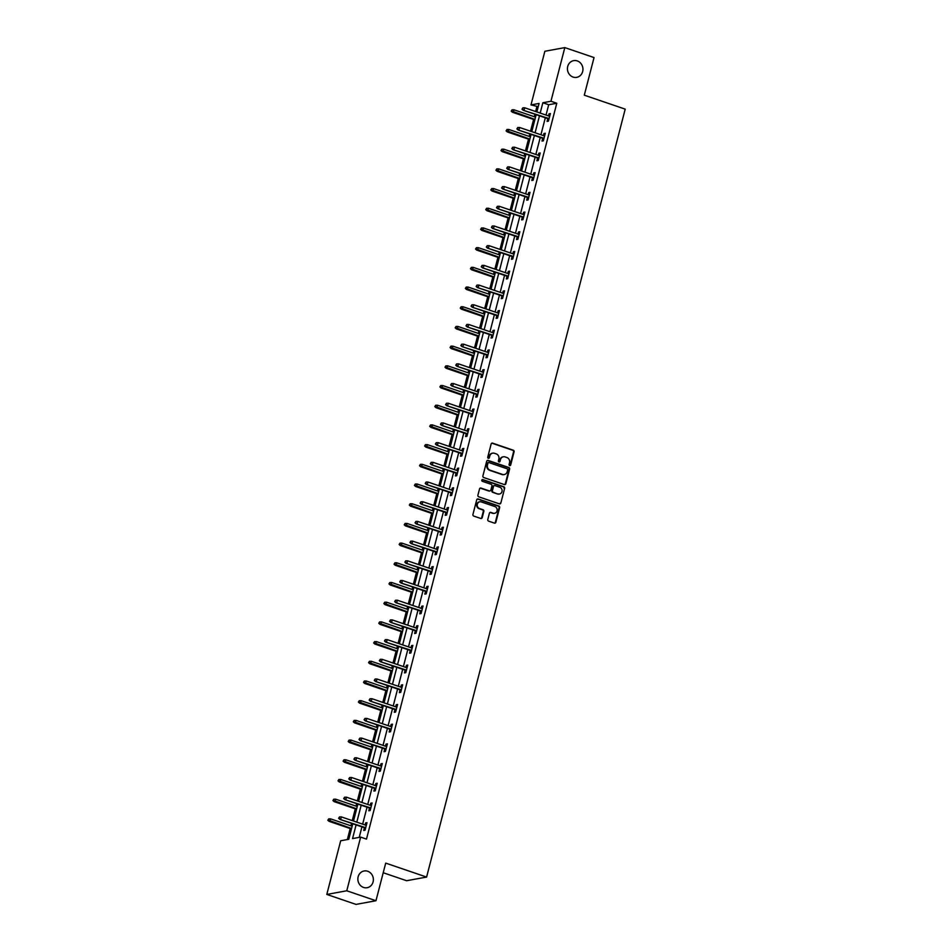 <?xml version="1.0" encoding="UTF-8"?>
<svg xmlns="http://www.w3.org/2000/svg" width="952" height="952" viewBox="0 0 952 952"><rect width="100%" height="100%" fill="white"/><g stroke="black" fill="none" stroke-linecap="round" stroke-linejoin="round"><path stroke-width="1.43" d="M509.653 465.576A0.916 0.833 79.6 0 0 510.688 464.981L514.092 451.819A1.309 1.19 79.6 0 0 513.259 450.189L492.624 443.144A1.309 1.19 79.6 0 0 491.149 443.989L487.745 457.162A0.916 0.833 79.6 0 0 488.709 458.328A0.916 0.833 79.6 0 0 489.352 457.71L489.792 456.008A4.165 3.796 79.6 0 1 494.493 453.295L496.206 453.878A4.165 3.796 79.6 0 1 498.848 459.09L498.408 460.804A0.916 0.833 79.6 0 0 499.383 461.97A0.916 0.833 79.6 0 0 500.014 461.351L500.454 459.637A4.165 3.796 79.6 0 1 505.155 456.924L506.88 457.519A4.165 3.796 79.6 0 1 509.522 462.731L509.082 464.433A0.916 0.833 79.6 0 0 509.653 465.576M509.772 465.611A0.916 0.833 79.6 0 0 510.141 465.088L513.544 451.914A1.309 1.19 79.6 0 0 512.723 450.284L492.077 443.239A1.309 1.19 79.6 0 0 491.803 443.18M488.435 458.328A0.916 0.833 79.6 0 0 488.816 457.805L489.792 456.008M499.098 461.97A0.916 0.833 79.6 0 0 499.479 461.446L500.454 459.637M367.698 871.258A8.497 7.735 79.6 0 0 364.08 870.985A8.497 7.735 79.6 0 0 357.857 878.755A8.497 7.735 79.6 0 0 363.521 887.419A8.497 7.735 79.6 0 0 367.151 887.704A8.497 7.735 79.6 0 0 373.374 879.934A8.497 7.735 79.6 0 0 367.698 871.258M577.269 60.916A8.497 7.735 79.6 0 0 573.651 60.642A8.497 7.735 79.6 0 0 567.428 68.401A8.497 7.735 79.6 0 0 573.092 77.076A8.497 7.735 79.6 0 0 576.722 77.35A8.497 7.735 79.6 0 0 582.945 69.591A8.497 7.735 79.6 0 0 577.269 60.916M487.781 519.518A1.309 1.19 79.6 0 0 488.614 521.149L494.397 523.124A1.309 1.19 79.6 0 0 495.873 522.267L499.645 507.654A1.309 1.19 79.6 0 0 498.824 506.012L478.178 498.979A1.309 1.19 79.6 0 0 476.714 499.824L472.93 514.449A1.309 1.19 79.6 0 0 473.763 516.079L480.748 518.471A1.309 1.19 79.6 0 0 482.224 517.614L483.842 511.355A1.309 1.19 79.6 0 0 483.009 509.725L479.546 508.546A3.487 3.177 79.6 0 1 479.772 501.799A3.487 3.177 79.6 0 1 481.26 501.918L494.85 506.547A3.487 3.177 79.6 0 1 494.623 513.295A3.487 3.177 79.6 0 1 493.136 513.176L490.875 512.402A1.309 1.19 79.6 0 0 489.399 513.259L487.781 519.518M538.249 106.66L530.99 104.922L544.865 51.265L564.822 47.6L594.036 57.56L584.302 95.188L625.202 109.135L426.603 877.066L385.703 863.119L375.969 900.735L346.766 890.774L326.798 894.44L340.685 840.771L348.777 839.295L352.787 823.766M564.822 47.6L550.946 101.257L542.854 102.745L540.189 113.074M356.096 824.896L352.549 838.593L360.641 837.117L366.484 839.105L556.789 103.256L550.946 101.257M360.641 837.117L346.766 890.774M504.37 484.58A1.309 1.19 79.6 0 0 505.833 483.723L509.617 469.11A1.309 1.19 79.6 0 0 508.796 467.48L488.15 460.435A1.309 1.19 79.6 0 0 486.686 461.28L482.902 475.905A1.309 1.19 79.6 0 0 483.723 477.535L504.37 484.58M504.631 488.376L500.847 503.001A1.309 1.19 79.6 0 1 499.383 503.846L478.737 496.813A1.309 1.19 79.6 0 1 477.916 495.171L479.534 488.923A1.309 1.19 79.6 0 1 480.998 488.067L489.376 490.923A1.309 1.19 79.6 0 0 490.839 490.078L491.91 485.925A1.309 1.19 79.6 0 0 491.089 484.294L482.367 481.319A0.916 0.833 79.6 0 1 482.426 479.558A0.916 0.833 79.6 0 1 482.819 479.582L503.81 486.746A1.309 1.19 79.6 0 1 504.631 488.376L500.847 503.001M383.216 872.734L406.635 880.719L426.603 877.066M556.789 103.256L548.697 104.744L546.032 115.061M545.317 117.798L540.926 134.756M540.224 137.504L535.833 154.45M535.131 157.199L530.74 174.156M530.038 176.893L525.647 193.851M524.945 196.588L520.554 213.545M519.851 216.282L515.46 233.24M514.758 235.977L510.367 252.935M509.665 255.683L505.274 272.641M504.56 275.378L500.181 292.335M499.467 295.072L495.088 312.03M494.374 314.767L489.994 331.724M489.28 334.461L484.901 351.419M484.187 354.168L479.808 371.125M479.094 373.862L474.715 390.82M474.001 393.557L469.622 410.514M468.908 413.251L464.528 430.209M463.814 432.946L459.423 449.903M458.721 452.652L454.33 469.61M453.628 472.347L449.237 489.304M448.535 492.041L444.144 508.999M443.442 511.736L439.05 528.693M438.348 531.43L433.957 548.388M433.255 551.137L428.864 568.094M428.162 570.831L423.771 587.789M423.057 590.526L418.678 607.483M417.964 610.22L413.584 627.178M412.87 629.915L408.491 646.872M407.777 649.621L403.398 666.567M402.684 669.316L398.305 686.273M397.591 689.01L393.212 705.967M392.498 708.704L388.118 725.662M387.404 728.399L383.025 745.356M382.311 748.105L377.92 765.051M377.218 767.8L372.827 784.757M372.125 787.494L367.734 804.452M367.032 807.189L362.641 824.146M361.938 826.883L359.225 837.379M547.793 118.643L547.091 121.392L548.435 121.142L550.399 113.562L549.042 113.812L548.507 115.906M542.699 138.349L541.997 141.086L543.342 140.837L545.306 133.268L543.949 133.506L543.413 135.601M537.606 158.044L536.904 160.781L538.249 160.531L540.212 152.963L538.856 153.213L538.32 155.295M532.513 177.738L531.811 180.475L533.156 180.237L535.119 172.657L533.763 172.907L533.227 175.001M527.42 197.433L526.706 200.182L528.062 199.932L530.014 192.352L528.669 192.601L528.134 194.696M522.327 217.127L521.613 219.876L522.969 219.626L524.921 212.046L523.576 212.296L523.041 214.39M517.233 236.834L516.519 239.571L517.876 239.321L519.828 231.752L518.483 231.99L517.947 234.085M512.14 256.528L511.426 259.265L512.783 259.015L514.735 251.447L513.39 251.697L512.842 253.779M507.047 276.223L506.333 278.96L507.69 278.722L509.641 271.142L508.297 271.391L507.749 273.486M501.954 295.917L501.24 298.666L502.585 298.416L504.548 290.836L503.203 291.086L502.656 293.18M496.861 315.612L496.147 318.361L497.491 318.111L499.455 310.53L498.11 310.78L497.563 312.875M491.767 335.318L491.053 338.055L492.398 337.805L494.362 330.237L493.017 330.475L492.47 332.569M486.674 355.013L485.96 357.75L487.305 357.5L489.268 349.931L487.924 350.181L487.376 352.264M481.581 374.707L480.867 377.444L482.212 377.206L484.175 369.626L482.831 369.876L482.283 371.97M476.476 394.402L475.774 397.151L477.119 396.901L479.082 389.32L477.725 389.57L477.19 391.665M471.383 414.096L470.681 416.845L472.025 416.595L473.989 409.015L472.632 409.265L472.097 411.359M466.29 433.803L465.587 436.54L466.932 436.29L468.896 428.721L467.539 428.959L467.004 431.054M461.196 453.497L460.494 456.234L461.839 455.984L463.802 448.416L462.446 448.666L461.91 450.748M456.103 473.192L455.401 475.929L456.746 475.691L458.709 468.11L457.353 468.36L456.817 470.455M451.01 492.886L450.308 495.635L451.653 495.385L453.616 487.805L452.26 488.055L451.724 490.149M445.917 512.581L445.203 515.329L446.559 515.08L448.511 507.499L447.166 507.749L446.631 509.844M440.824 532.275L440.11 535.024L441.466 534.774L443.418 527.206L442.073 527.444L441.538 529.538M435.73 551.981L435.016 554.718L436.373 554.469L438.325 546.9L436.98 547.15L436.444 549.233M430.637 571.676L429.923 574.413L431.28 574.175L433.231 566.595L431.887 566.845L431.339 568.939M425.544 591.37L424.83 594.119L426.187 593.87L428.138 586.289L426.793 586.539L426.246 588.633M420.451 611.065L419.737 613.814L421.082 613.564L423.045 605.984L421.7 606.234L421.153 608.328M415.358 630.759L414.644 633.508L415.988 633.258L417.952 625.69L416.607 625.928L416.06 628.022M410.264 650.466L409.55 653.203L410.895 652.953L412.859 645.385L411.514 645.634L410.966 647.717M405.171 670.16L404.457 672.897L405.802 672.659L407.765 665.079L406.421 665.329L405.873 667.423M400.078 689.855L399.364 692.604L400.709 692.354L402.672 684.774L401.327 685.023L400.78 687.118M394.973 709.549L394.271 712.298L395.615 712.048L397.579 704.468L396.222 704.718L395.687 706.812M389.88 729.244L389.178 731.993L390.522 731.743L392.486 724.174L391.129 724.413L390.594 726.507M384.786 748.95L384.084 751.687L385.429 751.437L387.393 743.869L386.036 744.107L385.5 746.201M379.693 768.645L378.991 771.382L380.336 771.144L382.299 763.563L380.943 763.813L380.407 765.908M374.6 788.339L373.898 791.076L375.243 790.838L377.206 783.258L375.85 783.508L375.314 785.602M369.507 808.034L368.805 810.783L370.149 810.533L372.113 802.952L370.756 803.202L370.221 805.297M364.414 827.728L363.7 830.477L365.056 830.227L367.008 822.647L365.663 822.897L365.128 824.991M536.833 106.91L535.631 111.515M534.929 114.264L534.286 116.715M533.584 119.464L530.538 131.209M529.836 133.958L529.193 136.41M528.491 139.159L525.444 150.916M524.742 153.653L524.1 156.116M523.398 158.853L520.351 170.61M519.649 173.347L519.007 175.811M518.304 178.548L515.258 190.305M514.556 193.042L513.913 195.505M513.211 198.242L510.165 209.999M509.463 212.748L508.82 215.2M508.118 217.948L505.072 229.694M504.37 232.443L503.727 234.894M503.025 237.643L499.978 249.4M499.264 252.137L498.634 254.6M497.92 257.337L494.885 269.095M494.171 271.832L493.541 274.295M492.827 277.032L489.792 288.789M489.078 291.526L488.447 293.99M487.733 296.726L484.699 308.484M483.985 311.221L483.354 313.684M482.64 316.421L479.606 328.178M478.892 330.927L478.261 333.378M477.547 336.127L474.512 347.885M473.798 350.622L473.168 353.085M472.454 355.822L469.419 367.579M468.705 370.316L468.075 372.779M467.361 375.516L464.326 387.274M463.612 390.011L462.981 392.474M462.267 395.211L459.233 406.968M458.519 409.705L457.888 412.168M457.174 414.905L454.128 426.663M453.426 429.411L452.783 431.863M452.081 434.612L449.035 446.369M448.332 449.106L447.69 451.569M446.988 454.306L443.941 466.063M443.239 468.8L442.597 471.264M441.895 474.001L438.848 485.758M438.146 488.495L437.503 490.958M436.801 493.695L433.755 505.452M433.053 508.19L432.41 510.653M431.708 513.39L428.662 525.147M427.96 527.896L427.317 530.347M426.615 533.096L423.569 544.853M422.867 547.59L422.224 550.054M421.522 552.791L418.475 564.548M417.761 567.285L417.131 569.748M416.417 572.485L413.382 584.242M412.668 586.979L412.037 589.443M411.323 592.18L408.289 603.937M407.575 606.674L406.944 609.137M406.23 611.874L403.196 623.631M402.482 626.38L401.851 628.832M401.137 631.581L398.103 643.326M397.389 646.075L396.758 648.526M396.044 651.275L393.009 663.032M392.295 665.769L391.665 668.233M390.951 670.97L387.916 682.727M387.202 685.464L386.572 687.927M385.857 690.664L382.823 702.421M382.109 705.158L381.478 707.622M380.764 710.359L377.73 722.116M377.016 724.865L376.385 727.316M375.671 730.065L372.625 741.81M371.923 744.559L371.28 747.011M370.578 749.759L367.531 761.517M366.829 764.254L366.187 766.717M365.485 769.454L362.438 781.211M361.736 783.948L361.094 786.412M360.392 789.148L357.345 800.906M356.643 803.643L356 806.106M355.298 808.843L352.252 820.6M351.55 823.349L350.907 825.801M350.205 828.549L347.349 839.557M375.969 900.735L356.012 904.4L326.798 894.44M536.88 111.943L539.082 103.435L530.99 104.922M353.501 821.029L357.881 804.071M358.595 801.334L362.974 784.377M363.688 781.628L368.067 764.682M368.781 761.933L373.16 744.976M373.874 742.239L378.253 725.281M378.967 722.544L383.347 705.587M384.061 702.85L388.44 685.892M389.154 683.143L393.545 666.198M394.247 663.449L398.638 646.491M399.34 643.754L403.731 626.797M404.433 624.06L408.825 607.102M409.527 604.365L413.918 587.408M414.62 584.659L419.011 567.713M419.713 564.964L424.104 548.007M424.806 545.27L429.197 528.312M429.911 525.575L434.29 508.618M435.005 505.881L439.384 488.923M440.098 486.186L444.477 469.229M445.191 466.48L449.57 449.522M450.284 446.785L454.663 429.828M455.377 427.091L459.757 410.133M460.47 407.397L464.85 390.439M465.564 387.702L469.943 370.745M470.657 367.996L475.048 351.038M475.75 348.301L480.141 331.344M480.843 328.607L485.234 311.649M485.937 308.912L490.328 291.955M491.03 289.218L495.421 272.26M496.123 269.511L500.514 252.554M501.216 249.817L505.607 232.859M506.309 230.122L510.7 213.165M511.414 210.428L515.794 193.47M516.508 190.733L520.887 173.776M521.601 171.027L525.98 154.081M526.694 151.332L531.073 134.375M531.787 131.638L536.166 114.68M539.475 115.811L535.095 132.768M534.381 135.505L529.99 152.463M529.288 155.2L524.897 172.157M524.195 174.894L519.804 191.852M519.102 194.601L514.711 211.558M514.009 214.295L509.617 231.253M508.915 233.99L504.524 250.947M503.822 253.684L499.431 270.642M498.729 273.379L494.338 290.336M493.624 293.085L489.245 310.043M488.531 312.78L484.151 329.737M483.438 332.474L479.058 349.432M478.344 352.169L473.965 369.126M473.251 371.863L468.872 388.821M468.158 391.57L463.779 408.515M463.065 411.264L458.685 428.221M457.971 430.958L453.592 447.916M452.878 450.653L448.487 467.61M447.785 470.347L443.394 487.305M442.692 490.054L438.301 507M437.599 509.748L433.208 526.706M432.505 529.443L428.114 546.4M427.412 549.137L423.021 566.095M422.319 568.832L417.928 585.789M417.226 588.538L412.835 605.484M412.121 608.233L407.742 625.19M407.028 627.927L402.648 644.885M401.934 647.622L397.555 664.579M396.841 667.316L392.462 684.274M391.748 687.023L387.369 703.968M386.655 706.717L382.276 723.675M381.562 726.412L377.182 743.369M376.468 746.106L372.089 763.064M371.375 765.801L366.984 782.758M366.282 785.507L361.891 802.453M361.189 805.202L356.798 822.159M548.697 104.744L542.854 102.745M549.042 113.812L550.232 114.216M543.949 133.506L545.139 133.911M538.856 153.213L540.034 153.605M533.763 172.907L534.941 173.312M528.669 192.601L529.847 193.006M523.576 212.296L524.754 212.701M518.483 231.99L519.661 232.395M513.39 251.697L514.568 252.09M508.297 271.391L509.475 271.796M503.203 291.086L504.382 291.49M498.11 310.78L499.288 311.185M493.017 330.475L494.195 330.88M487.924 350.181L489.102 350.574M482.831 369.876L484.009 370.28M477.725 389.57L478.915 389.975M472.632 409.265L473.822 409.669M467.539 428.959L468.729 429.364M462.446 448.666L463.636 449.058M457.353 468.36L458.531 468.765M452.26 488.055L453.438 488.459M447.166 507.749L448.344 508.154M442.073 527.444L443.251 527.848M436.98 547.15L438.158 547.543M431.887 566.845L433.065 567.249M426.793 586.539L427.972 586.944M421.7 606.234L422.878 606.638M416.607 625.928L417.785 626.333M411.514 645.634L412.692 646.027M406.421 665.329L407.599 665.734M401.327 685.023L402.506 685.428M396.222 704.718L397.412 705.123M391.129 724.413L392.319 724.817M386.036 744.107L387.226 744.512M380.943 763.813L382.133 764.218M375.85 783.508L377.028 783.912M370.756 803.202L371.935 803.607M365.663 822.897L366.841 823.302M503.108 456.853A4.165 3.796 79.6 0 0 499.919 459.745M492.446 453.212A4.165 3.796 79.6 0 0 489.257 456.103M504.643 484.639A1.309 1.19 79.6 0 0 505.298 483.83L509.082 469.205A1.309 1.19 79.6 0 0 508.249 467.575L487.614 460.53A1.309 1.19 79.6 0 0 487.329 460.47M507.666 469.919A0.916 0.833 79.6 0 0 507.083 468.777L488.959 462.601A0.916 0.833 79.6 0 0 487.936 463.196L487.472 464.993A4.165 3.796 79.6 0 0 490.113 470.205L502.501 474.429A4.165 3.796 79.6 0 0 507.19 471.716L507.666 469.919M488.317 462.672A0.916 0.833 79.6 0 0 487.4 463.291L487.936 463.196M504.001 474.608A4.165 3.796 79.6 0 1 501.966 474.524L489.578 470.3A4.165 3.796 79.6 0 1 486.924 465.088L487.4 463.291M499.669 503.905A1.309 1.19 79.6 0 0 500.312 503.096M489.649 490.982A1.309 1.19 79.6 0 1 488.828 491.03L480.462 488.174A1.309 1.19 79.6 0 0 480.177 488.114M504.096 488.471A1.309 1.19 79.6 0 0 503.263 486.841L482.283 479.689A0.916 0.833 79.6 0 0 482.176 479.653M498.063 493.886A3.487 3.177 79.6 0 0 502.097 490.815A3.487 3.177 79.6 0 0 499.776 487.257L494.992 485.627A1.309 1.19 79.6 0 0 493.517 486.472L492.446 490.625A1.309 1.19 79.6 0 0 493.267 492.255L497.527 493.993A3.487 3.177 79.6 0 0 499.276 494.04M494.171 485.663A1.309 1.19 79.6 0 0 492.981 486.567L493.517 486.472M497.527 493.993L492.731 492.351A1.309 1.19 79.6 0 1 491.91 490.72L492.981 486.567M494.35 513.33A3.487 3.177 79.6 0 1 492.6 513.283L490.328 512.509A1.309 1.19 79.6 0 0 490.054 512.45M479.51 501.859A3.487 3.177 79.6 0 0 478.999 508.642L479.546 508.546M481.034 518.519A1.309 1.19 79.6 0 0 481.676 517.721L483.295 511.462A1.309 1.19 79.6 0 0 482.474 509.832L478.999 508.642M494.683 523.183A1.309 1.19 79.6 0 0 495.326 522.374L499.11 507.749A1.309 1.19 79.6 0 0 498.289 506.119L477.642 499.074A1.309 1.19 79.6 0 0 477.357 499.015M512.069 109.801L511.2 111.158L512.069 109.801L513.937 109.777L513.354 112.05L512.378 112.229L534.822 119.881M511.748 111.063L534.941 119.416M513.937 109.777L535.536 117.144M512.378 112.229L511.2 111.158M522.541 109.087L522.862 107.826L521.993 109.182L524.135 110.063L524.731 107.79L549.685 116.311M549.102 118.584L523.172 110.242L548.983 119.048M521.993 109.182L523.172 110.242M524.731 107.79L522.862 107.826M506.976 129.496L506.107 130.864L506.976 129.496L508.844 129.472L508.261 131.745L507.285 131.923L529.728 139.575M506.654 130.757L529.847 139.111M508.844 129.472L530.442 136.838M507.285 131.923L506.107 130.864M501.882 149.19L501.014 150.559L501.882 149.19L503.751 149.166L503.168 151.439L502.192 151.618L524.635 159.281M501.561 150.452L524.754 158.805M503.751 149.166L525.349 156.533M502.192 151.618L501.014 150.559M517.436 128.782L517.769 127.52L516.9 128.877L519.042 129.769L519.637 127.497L544.592 136.005M544.008 138.278L518.078 129.948L543.878 138.742M516.9 128.877L518.078 129.948M519.637 127.497L517.769 127.52M512.343 148.476L512.676 147.215L511.807 148.583L513.949 149.464L514.544 147.191L539.498 155.7M538.915 157.972L512.985 149.642L538.784 158.448M511.807 148.583L512.985 149.642M514.544 147.191L512.676 147.215M496.789 168.897L495.921 170.253L496.789 168.897L498.658 168.861L498.063 171.134L497.099 171.312L519.542 178.976M496.468 170.158L519.661 178.5M498.658 168.861L520.256 176.227M497.099 171.312L495.921 170.253M491.696 188.591L490.827 189.948L491.696 188.591L493.564 188.567L492.969 190.84L492.005 191.019L514.449 198.67M491.375 189.853L514.568 198.206M493.564 188.567L515.163 195.934M492.005 191.019L490.827 189.948M486.603 208.286L485.734 209.642L486.603 208.286L488.471 208.262L487.876 210.535L486.912 210.713L509.356 218.365M486.282 209.547L509.475 217.901M488.471 208.262L510.07 215.628M486.912 210.713L485.734 209.642M507.249 168.171L507.583 166.909L506.714 168.278L508.856 169.159L509.451 166.886L534.405 175.406M533.822 177.667L507.892 169.337L533.691 178.143M506.714 168.278L507.892 169.337M509.451 166.886L507.583 166.909M502.156 187.877L502.489 186.616L501.621 187.972L503.763 188.853L504.346 186.58L529.312 195.1M528.717 197.373L502.787 189.031L528.598 197.837M501.621 187.972L502.787 189.031M504.346 186.58L502.489 186.616M497.063 207.572L497.396 206.31L496.527 207.667L498.669 208.547L499.253 206.275L524.219 214.795M523.624 217.068L497.694 208.726L523.505 217.532M496.527 207.667L497.694 208.726M499.253 206.275L497.396 206.31M481.51 227.98L480.641 229.349L481.51 227.98L483.378 227.956L482.783 230.229L481.819 230.408L504.262 238.06M481.177 229.242L504.382 237.595M483.378 227.956L504.965 235.322M481.819 230.408L480.641 229.349M491.97 227.266L492.303 226.005L491.434 227.361L493.576 228.254L494.159 225.981L519.126 234.489M518.531 236.762L492.6 228.432L518.412 237.226M491.434 227.361L492.6 228.432M494.159 225.981L492.303 226.005M476.416 247.675L475.548 249.043L476.416 247.675L478.285 247.651L477.69 249.924L476.726 250.102L499.169 257.754M476.083 248.936L499.288 257.29M478.285 247.651L499.871 255.017M476.726 250.102L475.548 249.043M486.877 246.961L487.21 245.699L486.341 247.068L488.483 247.948L489.066 245.675L514.032 254.184M513.437 256.457L487.507 248.127L513.318 256.933M486.341 247.068L487.507 248.127M489.066 245.675L487.21 245.699M471.323 267.381L470.455 268.738L471.323 267.381L473.192 267.345L472.597 269.618L471.633 269.797L494.076 277.46M470.99 268.642L494.195 276.984M473.192 267.345L494.778 274.712M471.633 269.797L470.455 268.738M481.783 266.655L482.105 265.394L481.248 266.762L483.39 267.643L483.973 265.37L508.939 273.878M508.344 276.151L482.414 267.821L508.225 276.627M481.248 266.762L482.414 267.821M483.973 265.37L482.105 265.394M466.23 287.076L465.361 288.432L466.23 287.076L468.087 287.052L467.503 289.325L466.528 289.491L488.983 297.155M465.897 288.337L489.102 296.691M468.087 287.052L489.685 294.418M466.528 289.491L465.361 288.432M476.69 286.362L477.012 285.088L476.155 286.457L478.297 287.337L478.88 285.065L503.846 293.585M503.251 295.858L477.321 287.516L503.132 296.322M476.155 286.457L477.321 287.516M478.88 285.065L477.012 285.088M461.137 306.77L460.268 308.127L461.137 306.77L462.993 306.746L462.41 309.019L461.434 309.198L483.89 316.849M460.804 308.031L484.009 316.385M462.993 306.746L484.592 314.112M461.434 309.198L460.268 308.127M471.597 306.056L471.918 304.795L471.062 306.151L473.203 307.032L473.787 304.759L498.741 313.279M498.158 315.552L472.228 307.21L498.039 316.016M471.062 306.151L472.228 307.21M473.787 304.759L471.918 304.795M456.044 326.465L455.175 327.833L456.044 326.465L457.9 326.441L457.317 328.714L456.341 328.892L478.796 336.544M455.71 327.726L478.915 336.08M457.9 326.441L479.499 333.807M456.341 328.892L455.175 327.833M466.504 325.751L466.825 324.489L465.968 325.846L468.11 326.738L468.693 324.465L493.648 332.974M493.065 335.247L467.135 326.917L492.946 335.711M465.968 325.846L467.135 326.917M468.693 324.465L466.825 324.489M450.95 346.159L450.082 347.528L450.95 346.159L452.807 346.135L452.224 348.408L451.248 348.587L473.691 356.238M450.617 347.42L473.822 355.774M452.807 346.135L474.405 353.501M451.248 348.587L450.082 347.528M461.411 345.445L461.732 344.184L460.863 345.54L463.017 346.433L463.6 344.16L488.555 352.668M487.971 354.941L462.041 346.611L487.852 355.417M460.863 345.54L462.041 346.611M463.6 344.16L461.732 344.184M445.845 365.865L444.989 367.222L445.845 365.865L447.714 365.83L447.131 368.103L446.155 368.281L468.598 375.945M445.524 367.127L468.729 375.469M447.714 365.83L469.312 373.196M446.155 368.281L444.989 367.222M456.317 365.14L456.639 363.878L455.77 365.247L457.924 366.127L458.507 363.854L483.461 372.363M482.878 374.636L456.948 366.306L482.759 375.112M455.77 365.247L456.948 366.306M458.507 363.854L456.639 363.878M440.752 385.56L439.895 386.917L440.752 385.56L442.62 385.536L442.037 387.797L441.062 387.976L463.505 395.639M440.431 386.821L463.636 395.175M442.62 385.536L464.219 392.902M441.062 387.976L439.895 386.917M451.224 384.846L451.545 383.573L450.677 384.941L452.819 385.822L453.414 383.549L478.368 392.069M477.785 394.342L451.855 386L477.666 394.806M450.677 384.941L451.855 386M453.414 383.549L451.545 383.573M435.659 405.255L434.802 406.611L435.659 405.255L437.527 405.231L436.944 407.504L435.968 407.682L458.412 415.334M435.338 406.516L458.531 414.87M437.527 405.231L459.126 412.597M435.968 407.682L434.802 406.611M446.131 404.54L446.452 403.279L445.584 404.636L447.726 405.516L448.321 403.243L473.275 411.764M472.692 414.037L446.762 405.695L472.573 414.501M445.584 404.636L446.762 405.695M448.321 403.243L446.452 403.279M430.566 424.949L429.697 426.317L430.566 424.949L432.434 424.925L431.851 427.198L430.875 427.377L453.319 435.028M430.245 426.21L453.438 434.564M432.434 424.925L454.033 432.291M430.875 427.377L429.697 426.317M441.038 424.235L441.359 422.974L440.49 424.33L442.632 425.223L443.227 422.95L468.182 431.458M467.599 433.731L441.668 425.401L467.48 434.195M440.49 424.33L441.668 425.401M443.227 422.95L441.359 422.974M425.473 444.643L424.604 446.012L425.473 444.643L427.341 444.62L426.758 446.893L425.782 447.071L448.225 454.723M425.151 445.905L448.344 454.259M427.341 444.62L448.939 451.986M425.782 447.071L424.604 446.012M435.933 443.93L436.266 442.668L435.397 444.025L437.539 444.917L438.134 442.644L463.088 451.153M462.505 453.426L436.575 445.096L462.375 453.902M435.397 444.025L436.575 445.096M438.134 442.644L436.266 442.668M420.379 464.35L419.511 465.707L420.379 464.35L422.248 464.314L421.665 466.587L420.689 466.766L443.132 474.429M420.058 465.611L443.251 473.953M422.248 464.314L443.846 471.68M420.689 466.766L419.511 465.707M430.839 463.624L431.173 462.363L430.304 463.731L432.446 464.612L433.041 462.339L457.995 470.847M457.412 473.12L431.482 464.79L457.281 473.596M430.304 463.731L431.482 464.79M433.041 462.339L431.173 462.363M415.286 484.044L414.417 485.401L415.286 484.044L417.154 484.009L416.56 486.282L415.596 486.46L438.039 494.124M414.965 485.306L438.158 493.66M417.154 484.009L438.753 491.387M415.596 486.46L414.417 485.401M425.746 483.33L426.079 482.057L425.211 483.426L427.353 484.306L427.948 482.033L452.902 490.554M452.319 492.827L426.389 484.485L452.188 493.291M425.211 483.426L426.389 484.485M427.948 482.033L426.079 482.057M410.193 503.739L409.324 505.095L410.193 503.739L412.061 503.715L411.466 505.988L410.502 506.166L432.946 513.818M409.872 505L433.065 513.354M412.061 503.715L433.66 511.081M410.502 506.166L409.324 505.095M420.653 503.025L420.986 501.763L420.118 503.12L422.26 504.001L422.843 501.728L447.809 510.248M447.214 512.521L421.284 504.179L447.095 512.985M420.118 503.12L421.284 504.179M422.843 501.728L420.986 501.763M405.1 523.433L404.231 524.802L405.1 523.433L406.968 523.41L406.373 525.683L405.409 525.861L427.853 533.513M404.778 524.695L427.972 533.049M406.968 523.41L428.555 530.776M405.409 525.861L404.231 524.802M415.56 522.719L415.893 521.458L415.024 522.815L417.166 523.707L417.75 521.434L442.716 529.943M442.121 532.216L416.191 523.886L442.002 532.68M415.024 522.815L416.191 523.886M417.75 521.434L415.893 521.458M400.007 543.128L399.138 544.496L400.007 543.128L401.875 543.104L401.28 545.377L400.316 545.555L422.759 553.207M399.673 544.389L422.878 552.743M401.875 543.104L423.462 550.47M400.316 545.555L399.138 544.496M410.467 542.414L410.8 541.153L409.931 542.509L412.073 543.402L412.656 541.129L437.623 549.637M437.027 551.91L411.097 543.58L436.908 552.386M409.931 542.509L411.097 543.58M412.656 541.129L410.8 541.153M394.913 562.822L394.045 564.191L394.913 562.822L396.782 562.799L396.187 565.072L395.223 565.25L417.666 572.914M394.58 564.096L417.785 572.438M396.782 562.799L418.368 570.165M395.223 565.25L394.045 564.191M405.373 562.108L405.707 560.847L404.838 562.215L406.98 563.096L407.563 560.823L432.529 569.332M431.934 571.605L406.004 563.275L431.815 572.081M404.838 562.215L406.004 563.275M407.563 560.823L405.707 560.847M389.82 582.529L388.952 583.885L389.82 582.529L391.688 582.493L391.093 584.766L390.13 584.944L412.573 592.608M389.487 583.79L412.692 592.132M391.688 582.493L413.275 589.859M390.13 584.944L388.952 583.885M400.28 581.815L400.602 580.542L399.745 581.91L401.887 582.791L402.47 580.518L427.436 589.038M426.841 591.311L400.911 582.969L426.722 591.775M399.745 581.91L400.911 582.969M402.47 580.518L400.602 580.542M384.727 602.223L383.858 603.58L384.727 602.223L386.583 602.199L386 604.472L385.024 604.651L407.48 612.303M384.394 603.485L407.599 611.838M386.583 602.199L408.182 609.566M385.024 604.651L383.858 603.58M395.187 601.509L395.508 600.248L394.652 601.605L396.794 602.485L397.377 600.212L422.343 608.733M421.748 611.005L395.818 602.664L421.629 611.47M394.652 601.605L395.818 602.664M397.377 600.212L395.508 600.248M379.634 621.918L378.765 623.274L379.634 621.918L381.49 621.894L380.907 624.167L379.931 624.345L402.387 631.997M379.301 623.179L402.506 631.533M381.49 621.894L403.089 629.26M379.931 624.345L378.765 623.274M390.094 621.204L390.415 619.942L389.558 621.299L391.7 622.192L392.283 619.919L417.238 628.427M416.655 630.7L390.725 622.37L416.536 631.164M389.558 621.299L390.725 622.37M392.283 619.919L390.415 619.942M374.541 641.612L373.672 642.981L374.541 641.612L376.397 641.588L375.814 643.861L374.838 644.04L397.293 651.692M374.207 642.874L397.412 651.227M376.397 641.588L397.995 648.955M374.838 644.04L373.672 642.981M385.001 640.898L385.322 639.637L384.465 640.993L386.607 641.886L387.19 639.613L412.145 648.122M411.562 650.394L385.631 642.064L411.442 650.87M384.465 640.993L385.631 642.064M387.19 639.613L385.322 639.637M369.447 661.307L368.579 662.675L369.447 661.307L371.304 661.283L370.721 663.556L369.745 663.734L392.188 671.398M369.114 662.58L392.319 670.922M371.304 661.283L392.902 668.649M369.745 663.734L368.579 662.675M379.907 660.593L380.229 659.331L379.36 660.7L381.514 661.581L382.097 659.308L407.051 667.816M406.468 670.089L380.538 661.759L406.349 670.565M379.36 660.7L380.538 661.759M382.097 659.308L380.229 659.331M364.342 681.013L363.485 682.37L364.342 681.013L366.211 680.977L365.627 683.25L364.652 683.429L387.095 691.092M364.021 682.275L387.226 690.616M366.211 680.977L387.809 688.344M364.652 683.429L363.485 682.37M374.814 680.287L375.136 679.026L374.267 680.394L376.421 681.275L377.004 679.002L401.958 687.522M401.375 689.795L375.445 681.453L401.256 690.259M374.267 680.394L375.445 681.453M377.004 679.002L375.136 679.026M359.249 700.708L358.392 702.064L359.249 700.708L361.117 700.684L360.534 702.957L359.558 703.135L382.002 710.787M358.928 701.969L382.133 710.323M361.117 700.684L382.716 708.05M359.558 703.135L358.392 702.064M369.721 699.994L370.042 698.732L369.174 700.089L371.316 700.969L371.911 698.697L396.865 707.217M396.282 709.49L370.352 701.148L396.163 709.954M369.174 700.089L370.352 701.148M371.911 698.697L370.042 698.732M354.156 720.402L353.299 721.759L354.156 720.402L356.024 720.378L355.441 722.651L354.465 722.83L376.909 730.481M353.835 721.664L377.028 730.017M356.024 720.378L377.623 727.744M354.465 722.83L353.299 721.759M364.628 719.688L364.949 718.427L364.08 719.783L366.222 720.676L366.817 718.403L391.772 726.912M391.189 729.184L365.259 720.842L391.07 729.648M364.08 719.783L365.259 720.842M366.817 718.403L364.949 718.427M349.063 740.097L348.194 741.465L349.063 740.097L350.931 740.073L350.348 742.346L349.372 742.524L371.815 750.176M348.741 741.358L371.935 749.712M350.931 740.073L372.529 747.439M349.372 742.524L348.194 741.465M359.535 739.383L359.856 738.121L358.987 739.478L361.129 740.37L361.724 738.097L386.679 746.606M386.095 748.879L360.165 740.549L385.976 749.343M358.987 739.478L360.165 740.549M361.724 738.097L359.856 738.121M343.969 759.791L343.101 761.16L343.969 759.791L345.838 759.767L345.255 762.04L344.279 762.219L366.722 769.882M343.648 761.064L366.841 769.406M345.838 759.767L367.436 767.133M344.279 762.219L343.101 761.16M354.43 759.077L354.763 757.816L353.894 759.184L356.036 760.065L356.631 757.792L381.585 766.301M381.002 768.573L355.072 760.243L380.871 769.049M353.894 759.184L355.072 760.243M356.631 757.792L354.763 757.816M338.876 779.498L338.008 780.854L338.876 779.498L340.745 779.462L340.161 781.735L339.186 781.913L361.629 789.577M338.555 780.759L361.748 789.101M340.745 779.462L362.343 786.828M339.186 781.913L338.008 780.854M349.336 778.772L349.67 777.51L348.801 778.879L350.943 779.759L351.538 777.486L376.492 786.007M375.909 788.28L349.979 779.938L375.778 788.744M348.801 778.879L349.979 779.938M351.538 777.486L349.67 777.51M333.783 799.192L332.914 800.549L333.783 799.192L335.651 799.168L335.056 801.441L334.092 801.62L356.536 809.271M333.462 800.453L356.655 808.807M335.651 799.168L357.25 806.534M334.092 801.62L332.914 800.549M344.243 798.478L344.576 797.217L343.708 798.573L345.85 799.454L346.445 797.181L371.399 805.701M370.816 807.974L344.886 799.632L370.685 808.438M343.708 798.573L344.886 799.632M346.445 797.181L344.576 797.217M328.69 818.887L327.821 820.243L328.69 818.887L330.558 818.863L329.963 821.136L328.999 821.314L351.443 828.966M328.369 820.148L351.562 828.502M330.558 818.863L352.157 826.229M328.999 821.314L327.821 820.243M339.15 818.173L339.483 816.911L338.615 818.268L340.757 819.16L341.34 816.887L366.306 825.396M365.711 827.669L339.781 819.327L365.592 828.133M338.615 818.268L339.781 819.327M341.34 816.887L339.483 816.911"/></g></svg>
